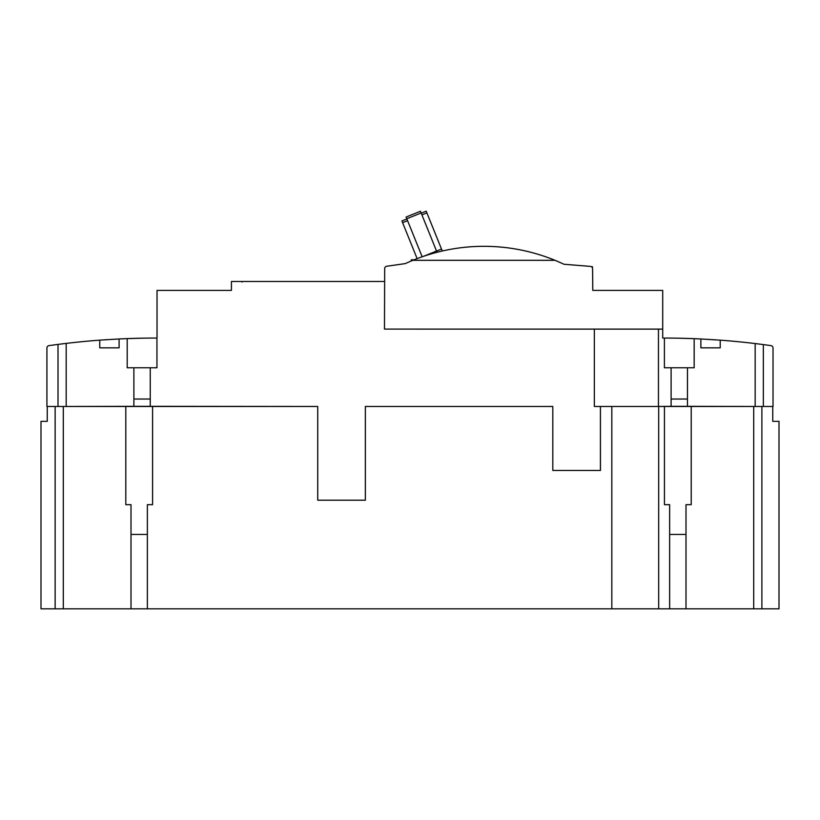 <?xml version="1.0" encoding="UTF-8"?>
<svg xmlns="http://www.w3.org/2000/svg" width="820" height="820" viewBox="0 0 820 820"><rect width="100%" height="100%" fill="white"/><g stroke="black" fill="none" stroke-linecap="round" stroke-linejoin="round"><path stroke-width="1.23" d="M406.894 218.981L401.923 220.98L417.124 258.618M421.152 212.964L420.455 211.252L406.105 217.044L406.802 218.755L421.152 212.964L436.537 251.063L441.519 249.085L426.205 211.171L421.234 213.179M437.029 252.273L436.537 251.063L423.612 256.281M406.802 218.755L422.167 256.783M421.921 214.881L426.892 212.872M402.61 222.681L407.581 220.683M442.298 251.002L441.519 249.085M412.86 260.309A187.472 187.472 0 0 0 405.316 263.599L386.691 266.254A2.388 2.388 0 0 0 384.683 268.745L384.477 329.097L662.714 329.097L662.714 290.413L592.788 290.413L592.583 268.745A2.378 2.378 0 0 0 590.431 266.397L563.924 264.245A187.472 187.472 0 0 0 412.86 260.309L554.966 260.309M414.059 259.827L411.261 259.827L411.261 260.975M591.507 266.777L592.491 266.777L592.491 268.109M587.12 266.131L586.577 266.09M58.015 344.41L58.015 406.474L46.924 406.474L46.924 347.987A2.378 2.378 0 0 1 48.974 345.63A764.619 764.619 0 0 1 58.015 344.41A764.619 764.619 0 0 1 66.184 343.395L66.184 406.474L133.885 406.32L133.885 367.78L127.192 367.78L127.192 338.609A764.619 764.619 0 0 0 119.105 338.967L125.798 338.67L119.105 338.967L125.798 338.67L119.105 338.967L125.798 338.67L119.105 338.967L119.105 347.844L99.763 347.844L99.763 340.156A764.619 764.619 0 0 0 66.184 343.395M99.937 340.136L118.92 338.978M127.192 338.609A764.619 764.619 0 0 1 156.948 338.055L156.948 367.78L150.255 367.78L150.255 406.32L317.729 406.474L317.729 500.21L365.341 500.21L365.341 406.474L552.813 406.474L552.813 470.454L600.424 470.454L600.424 406.474L594.346 406.474L594.346 329.127L384.683 329.097M384.477 281.486L231.424 281.486L231.424 290.413L157.03 290.413L157.03 338.055A764.619 764.619 0 0 0 156.948 338.055M142.167 338.188L126.393 338.639L142.167 338.188M112.75 339.306L111.93 339.347L112.75 339.306M107.358 339.623L106.508 339.685L107.358 339.623M105.298 339.767L104.376 339.829L105.298 339.767M99.907 340.146L99.015 340.208L99.907 340.146M594.346 329.127L658.46 329.127L658.46 406.474L671.108 406.32L671.108 367.78L664.405 367.78L664.405 338.055L662.714 338.055L662.714 329.127L658.46 329.127M150.255 406.32L133.885 406.32M150.255 399.032L133.885 399.032M755.169 343.559A765.911 765.911 0 0 1 763.348 344.595A765.911 765.911 0 0 1 770.974 345.63A2.378 2.378 0 0 1 773.024 347.987L773.024 406.474L755.169 406.474L755.169 343.559A765.911 765.911 0 0 0 720.216 340.156L720.216 347.844L700.874 347.844L700.874 338.967A765.911 765.911 0 0 0 694.171 338.67L694.171 367.78L687.467 367.78L687.467 406.32L755.169 406.474M692.674 406.474L665.891 406.474M658.46 406.474L600.424 406.474L600.455 470.454L552.834 470.454M701.059 338.978L720.964 340.218M687.467 399.032L671.108 399.032M687.467 406.32L671.108 406.32M677.812 338.188L693.587 338.65L677.812 338.188M664.405 338.055A765.911 765.911 0 0 1 694.171 338.67L700.874 338.967M715.604 339.829L714.681 339.767M713.472 339.685L712.621 339.634M710.325 339.49L709.536 339.439M708.049 339.357L707.229 339.306M66.184 406.474L58.015 406.474M155.462 406.474L128.678 406.474M150.255 367.78L133.885 367.78M763.348 344.595L763.348 406.474M687.467 367.78L671.108 367.78M317.75 500.21L365.361 500.21L365.361 406.474L552.813 406.474M317.729 406.474L152.582 406.474L152.582 504.669L147.374 504.669L147.374 608.829L611.822 608.829L611.822 406.474L600.455 406.474M147.374 534.435L131.005 534.435L131.005 504.669L125.798 504.669L125.798 406.474L63.304 406.474L63.304 608.829L131.005 608.829L131.005 534.435M147.374 608.829L131.005 608.829M611.822 406.474L658.696 406.474L658.696 608.829L611.822 608.829M664.436 406.474L691.219 406.474L691.219 504.669L686.002 504.669L686.002 608.829L669.643 608.829L669.643 504.669L664.436 504.669L664.436 406.474L658.696 406.474M753.703 406.474L772.758 406.474L772.758 421.347L779 421.347L779 608.829L753.703 608.829L753.703 406.474L691.219 406.474M686.002 608.829L753.703 608.829M658.696 608.829L669.643 608.829M63.304 608.829L41 608.829L41 421.347L47.252 421.347L47.252 406.474L63.304 406.474M686.002 534.435L669.643 534.435M125.798 406.474L152.582 406.474M55.135 406.474L55.135 608.829M761.882 406.474L761.882 608.829M242.084 282.08A0.748 0.748 0 0 1 242.812 281.486"/></g></svg>
